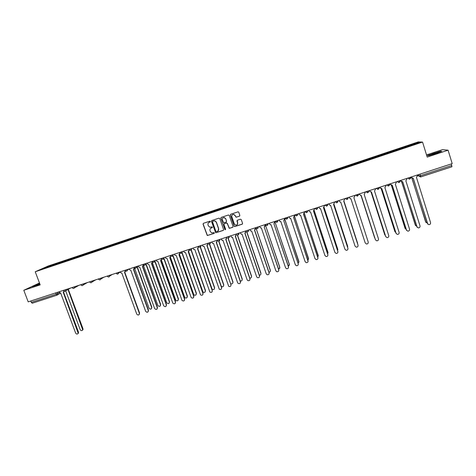 <?xml version="1.0" encoding="UTF-8"?>
<svg xmlns="http://www.w3.org/2000/svg" width="476" height="476" viewBox="0 0 476 476"><rect width="100%" height="100%" fill="white"/><g stroke="black" fill="none" stroke-linecap="round" stroke-linejoin="round"><path stroke-width="0.71" d="M210.386 221.477L209.815 221.191L203.413 223.315L203.026 224.131L207.268 235.543L214.063 233.448L214.337 232.877L214.021 232.585L211.731 232.877L210.327 231.538L210.011 230.622C209.714 229.396 210.13 228.534 211.261 228.028L212.361 227.183L212.028 226.885L209.862 227.213L208.351 225.844L208.03 224.928C207.738 223.696 208.155 222.833 209.279 222.322L210.386 221.477M239.434 216.205L239.839 215.384L238.768 212.254L238.178 211.802L230.717 214.242L230.319 215.063L234.127 226.171L234.638 226.606L242.171 224.214L242.576 223.393L241.284 219.626L240.463 219.21L237.363 220.227L236.965 221.048L237.607 222.917C237.816 224.38 237.185 225.13 235.715 225.166L234.335 223.994L231.824 216.675C231.598 215.289 232.181 214.533 233.567 214.396L235.096 215.592L236.072 217.258L239.678 216.056M422.551 142.068L427.204 157.086L448.089 150.19L452.2 163.631L28.197 301.855L23.8 290.277L40.18 284.868L35.236 271.76L422.551 142.068L418.255 141.913L48.284 265.971L35.236 271.76M219.781 218.561L218.966 218.145L211.82 220.519L211.427 221.334L215.699 232.794L223.208 230.444L223.601 229.628L219.781 218.561M221.239 217.389L228.426 215.003L229.248 215.414L233.061 226.522L232.663 227.338L229.259 228.367L227.219 223.44L226.397 223.024L224.363 223.696L223.97 224.511L225.576 229.188L225.065 229.765L220.846 218.21L221.239 217.389M39.472 282.988L23.8 290.277M448.089 150.19L442.531 149.642L426.538 154.932M451.296 163.922L451.968 166.755L420.713 176.911M56.918 295.197L32.225 303.23L31.303 302.349L56.079 294.287L59.31 292.734M30.797 301.01L31.303 302.349M50.034 266.381L40.793 269.41L45.155 267.47L54.228 264.436L54.199 264.989M407.236 146.727L406.849 146.18L54.228 264.436M407.016 146.191L418.291 142.413L419.707 142.473L408.253 146.388M49.986 266.334L408.241 146.316M39.687 283.559L32.32 286.617L39.93 284.202M440.633 151.166L427.531 155.497L428.573 155.682L435.754 153.581L441.823 151.303L440.705 151.392M55.014 264.715L54.811 264.174M407.039 146.792L406.849 146.18M45.155 267.47L45.512 267.833M418.017 143.038L418.291 142.413M210.273 221.953L208.869 222.518M210.779 228.26L212.26 227.641M203.341 223.345L203.151 224.047L207.387 235.453L214.248 233.323M211.731 220.561L211.546 221.257L215.812 232.704L223.458 230.283M212.784 221.161L212.51 221.733L215.866 231.419L217.312 231.425C218.442 230.919 218.859 230.051 218.567 228.825L216.277 222.197L214.616 220.793L212.736 221.179M217.978 231.05L218.567 228.825M212.897 221.084L214.73 220.715L216.39 222.113L218.68 228.742M224.232 223.756L226.505 222.946L227.326 223.357L229.361 228.278L232.925 227.171M221.138 217.437L220.953 218.133L224.833 229.378L225.493 229.628M225.612 218.77L224.148 217.586C222.732 217.681 222.137 218.436 222.357 219.852L223.762 222.857L226.1 222.161L226.499 221.346L225.719 218.692L224.255 217.514L223.03 217.847M226.338 222.024L226.499 221.346M225.719 218.692L226.606 221.269M232.466 214.694L233.662 214.325L235.192 215.521L236.167 217.181L239.529 216.134M237.173 224.726L237.607 222.917M237.209 220.311L237.697 222.833M230.598 214.295L230.42 214.985L234.228 226.088L234.733 226.522L242.451 224.035M65.7 290.848L80.2 329.695C81.069 330.909 81.902 330.951 82.711 329.826L68.02 289.581M68.336 289.438L82.973 328.708L82.997 329.612L82.431 330.29M58.893 291.847L60.69 293.115L75.654 333.105C76.541 334.336 77.392 334.384 78.207 333.242L63.225 292.288L64.046 291.05M64.355 291.211L63.653 292.074M63.552 292.145L78.481 332.093L78.504 333.016L77.927 333.712M39.77 283.785L35.188 285.648L38.253 284.815M33.046 286.427L39.734 283.684M431.143 154.867L438.812 152.344C439.425 152.034 439.211 151.999 438.176 152.237L431.143 154.867M427.829 155.551L433.594 153.391L440.49 151.368L441.377 151.475M134.583 268.172L149.042 308.222C150.428 309.644 151.309 309.412 151.677 307.538L137.094 267.078M137.344 266.976L151.85 307.216L151.41 308.751M143.52 265.584L157.859 305.473C159.335 306.907 160.204 306.639 160.466 304.664L146.037 264.466M146.257 264.317L160.668 304.462L160.245 305.991M152.457 262.865L166.749 302.784C168.26 304.134 169.123 303.837 169.343 301.891L154.944 261.61M155.158 261.467L169.533 301.695L169.129 303.212M161.429 260.075L175.715 300.118C177.25 301.338 178.101 300.999 178.268 299.106L163.905 258.748M164.107 258.605L178.452 298.916L178.066 300.415M170.438 257.236L184.736 297.435C186.289 298.523 187.122 298.143 187.241 296.304L172.913 255.868M173.103 255.731L187.413 296.12L187.05 297.601M179.482 254.351L193.815 294.721C195.374 295.685 196.189 295.275 196.267 293.49L181.993 253.03M182.159 252.845L196.427 293.305L196.088 294.769M188.579 251.453L202.949 291.984C204.501 292.835 205.299 292.395 205.34 290.657L191.114 250.156M191.281 250.013L205.489 290.479L205.174 291.919M192.881 248.169L193.619 249.376L194.773 249.478L209.851 292.026C211.427 292.782 212.219 292.3 212.225 290.586L197.713 248.52L212.129 289.224C213.676 289.967 214.456 289.497 214.462 287.813L200.271 247.222M200.444 247.127L214.605 287.635L214.313 289.051M221.316 286.397L221.364 286.439C222.899 287.082 223.655 286.588 223.637 284.951L209.464 244.236M209.642 244.176L223.768 284.779L223.5 286.159M230.783 283.72C232.252 284.124 232.942 283.577 232.859 282.072L218.698 241.189M218.871 241.165L232.978 281.905L232.746 283.256M240.273 280.941C241.647 281.137 242.266 280.548 242.135 279.18L227.962 238.077M228.141 238.089L242.242 279.013L242.04 280.322M249.799 278.103C251.072 278.133 251.625 277.52 251.459 276.27L237.262 234.888M237.435 234.942L251.56 276.104L251.387 277.371M259.366 275.217C260.533 275.116 261.021 274.491 260.836 273.343L246.586 231.598M246.764 231.705L260.925 273.182L260.788 274.402M268.982 272.284C270.035 272.082 270.463 271.451 270.273 270.404L256.07 228.313M256.1 228.319L270.35 270.243L270.243 271.403M278.644 269.315L279.757 267.447L265.483 225.249L279.823 267.292L279.751 268.381M288.355 266.298L289.295 264.472L275.045 222.131L289.349 264.317L289.313 265.334M298.113 263.246L298.886 261.479L284.761 219.299M284.755 218.966L285.32 218.597M284.761 219.014L298.922 262.258M307.918 260.158L308.531 258.468L294.525 216.431M294.602 215.747L295.138 215.247M294.567 216.312L308.585 259.152M317.772 257.022L318.23 255.439L304.319 213.462M304.45 212.51L304.997 211.796M304.36 213.385L318.301 256.023M327.672 253.839L327.988 252.399L314.142 210.428M314.41 209.184L314.832 208.411M314.184 210.38L328.059 252.863M337.621 250.602L337.799 249.341L324.013 207.322M324.293 205.329L324.448 205.793L324.674 205.204M324.043 207.292L337.865 249.674M347.611 247.3L347.664 246.259L333.926 204.162M334.473 202.324L334.574 201.973M333.95 204.15L347.718 246.467M357.637 243.89L343.886 200.949M344.529 198.76L344.689 199.277L343.702 201.015L358.065 245.259M343.898 200.949L357.613 243.23M374.66 237.887L360.981 195.392L374.981 238.411M371.09 192.078L384.727 234.698L385.346 235.495M384.792 234.87L371.066 192.078M379.408 187.36L379.902 187.669M381.24 188.716L394.866 231.538L395.729 232.466M394.997 231.836L381.199 188.71M389.689 184.087L392.254 185.218L406.456 230.116L407.813 231.181C409.116 231.086 409.693 230.408 409.538 229.158L395.342 184.212L396.377 182.439L396.199 181.886M391.433 185.295L405.064 228.355L406.165 229.361M405.266 228.766L391.379 185.283M120.041 271.915L120.226 272.415L121.88 273.2L136.737 314.089C138.064 315.517 138.962 315.326 139.426 313.523L124.51 272.343L125.378 270.713M125.634 270.975L124.974 272.105M124.777 272.236L139.593 313.065L139.129 314.642M128.972 269.005L129.151 269.505L130.817 270.291L145.656 311.316C147.066 312.762 147.965 312.53 148.333 310.62L133.458 269.434L134.369 267.774M134.577 268.006L133.934 269.19M133.72 269.333L148.518 310.287L148.066 311.851M134.137 267.47L134.268 267.839M137.951 266.078L138.129 266.584L139.801 267.369L154.623 308.519C156.128 309.983 157.015 309.709 157.276 307.704L142.461 266.506L143.407 264.817M143.568 265.007L142.937 266.257M142.711 266.411L157.491 307.502L157.056 309.049M143.092 264.4L143.276 264.906M146.977 263.133L147.197 263.734L148.833 264.43L163.673 305.794C165.208 307.169 166.082 306.865 166.308 304.884L151.511 263.561L152.493 261.848M152.6 261.978L151.999 263.305M151.749 263.466L166.511 304.688L166.094 306.229M152.147 261.449L152.332 261.955M156.057 260.176L156.366 260.949L157.919 261.473L172.794 303.087C174.353 304.331 175.222 303.985 175.388 302.058L160.608 260.598L161.632 258.855M161.667 258.902L161.108 260.336M160.84 260.515L175.579 301.861L175.186 303.385M161.257 258.48L161.435 258.986M165.184 257.195L165.6 258.117L167.058 258.498L181.975 300.362C183.552 301.469 184.402 301.088 184.521 299.214L169.759 257.617L170.795 255.862L170.271 257.349M169.98 257.54L184.7 299.023L184.331 300.529M170.414 255.493L170.598 256.005M174.365 254.202L174.894 255.243L176.245 255.511L191.209 297.607C192.798 298.589 193.631 298.172 193.702 296.358L178.964 254.624L179.993 252.863L179.488 254.345M179.172 254.547L193.875 296.167L193.524 297.655M179.625 252.488L179.809 253M183.599 251.197L184.236 252.334L185.479 252.506L200.503 294.828C202.092 295.691 202.901 295.245 202.937 293.478L188.216 251.614L189.246 249.846L188.752 251.322M189.091 249.406L189.246 249.846M188.419 251.542L203.097 293.293L202.776 294.757M188.889 249.472L189.067 249.983M198.391 246.372L198.075 248.276M212.373 290.408L212.076 291.847M212.225 290.586L197.522 248.585L198.546 246.818M198.2 246.431L198.385 246.949M202.217 245.122L203.05 246.389L204.115 246.437L219.252 289.194C220.816 289.848 221.584 289.349 221.566 287.683L206.881 245.539L207.905 243.771L207.453 245.217M207.75 243.319L207.905 243.771M207.06 245.479L221.703 287.498L221.429 288.908M207.566 243.379L207.75 243.896M211.606 242.064L212.528 243.373L213.51 243.385L228.7 286.332C230.247 286.903 230.997 286.379 230.955 284.755L216.294 242.474L217.312 240.701L216.889 242.135M217.157 240.255L217.312 240.701M216.461 242.421L230.955 284.755M216.991 240.309L217.169 240.826M221.048 238.982L222.042 240.326L222.958 240.309L237.607 282.685L238.202 283.452C239.731 283.94 240.463 283.399 240.398 281.816L225.761 239.398L226.772 237.619L226.374 239.029M226.618 237.167L226.772 237.619M225.916 239.345L240.511 281.643L240.303 282.982M226.463 237.221L226.641 237.744M230.551 235.888L231.61 237.256L232.466 237.215L247.092 279.733L247.752 280.542C249.263 280.965 249.977 280.4 249.894 278.859L235.275 236.298L236.292 234.519L235.923 235.906M236.138 234.067L236.292 234.519M235.424 236.251L250.001 278.692L249.823 279.983M235.989 234.115L236.167 234.638M240.1 232.776L241.219 234.156L242.022 234.103L256.623 276.764L257.349 277.615C258.843 277.966 259.545 277.395 259.45 275.89L244.854 233.18L245.86 231.401L245.527 232.758M245.705 230.949L245.86 231.401M244.985 233.139L259.539 275.717L259.396 276.961M245.574 230.991L245.753 231.514M249.704 229.64L250.882 231.044L251.637 230.973L266.215 273.777L267.006 274.664C268.476 274.961 269.16 274.372 269.053 272.897L254.481 230.051L255.487 228.266L255.19 229.587M255.332 227.808L255.487 228.266M254.606 230.009L269.136 272.73L269.029 273.914M255.213 227.849L255.392 228.373M259.366 226.493L260.586 227.903L261.306 227.831L275.86 270.779L276.705 271.689C278.162 271.933 278.829 271.332 278.716 269.886L264.168 226.897L278.787 269.725L278.71 270.838M265.013 224.654L264.912 226.386M264.257 226.868L265.168 225.106M264.906 224.69L265.084 225.213M269.083 223.327L270.35 224.749L271.028 224.666L285.564 267.756L286.463 268.69C287.897 268.892 288.557 268.285 288.432 266.863L273.908 223.726L288.492 266.703L288.45 267.738M274.753 221.477L274.075 223.595M273.998 223.696L274.908 221.935M274.652 221.507L274.83 222.042M278.859 220.138L280.162 221.572L280.81 221.483L295.316 264.721L296.268 265.673C297.69 265.834 298.333 265.215 298.208 263.823L283.702 220.543L298.25 263.668L298.244 264.614M284.547 218.282L284.541 219.9M283.797 220.507L284.702 218.746M284.458 218.311L284.636 218.847M288.688 216.937L290.027 218.371L290.646 218.282L305.128 261.663L306.127 262.639C307.538 262.764 308.168 262.139 308.031 260.759L293.555 217.336L294.549 215.533L294.448 216.598M294.394 215.075L294.549 215.533M293.632 217.306L308.091 261.455M294.323 215.098L294.501 215.634M298.577 213.712L299.945 215.158L300.54 215.063L314.999 258.593L316.046 259.581C317.433 259.67 318.057 259.039 317.92 257.683L303.468 214.111L304.456 212.308L304.307 211.844M303.533 214.087L317.992 258.272M304.241 211.862L304.42 212.397M308.519 210.469L309.924 211.921L310.495 211.82L324.924 255.499L326.012 256.505C327.393 256.564 328.006 255.927 327.863 254.589L313.44 210.862L314.398 209.148L314.273 208.595M313.488 210.85L327.94 255.059M314.219 208.613L314.398 209.148M318.527 207.209L319.955 208.661L320.503 208.565L334.908 252.393L336.038 253.405C337.401 253.44 338.014 252.798 337.865 251.471L323.466 207.601L324.448 205.793M323.502 207.59L337.936 251.816M324.257 205.34L324.436 205.876M328.589 203.924L330.041 205.388L330.57 205.287L344.951 249.269L346.117 250.293C347.468 250.305 348.075 249.65 347.926 248.341L333.551 204.317L334.533 202.586L334.378 202.038M333.581 204.311L347.974 248.549M334.354 202.044L334.533 202.586M338.71 200.628L340.185 202.092L340.703 201.991L355.054 246.122L356.256 247.157C357.595 247.145 358.196 246.491 358.041 245.194L343.702 201.015M344.511 198.736L344.689 199.277M348.89 197.308L350.39 198.778L350.889 198.676L365.211 242.956L366.449 243.998C367.781 243.968 368.376 243.307 368.222 242.022L353.906 197.695L354.9 195.951L354.727 195.404M359.13 193.97L360.653 195.44L361.141 195.339L375.433 239.779L376.7 240.826C378.027 240.773 378.61 240.112 378.462 238.833L364.17 194.357L365.175 192.601L365.003 192.054M375.445 239.821L361.129 195.344M359.344 194.613L359.124 193.97M369.435 190.608L369.608 191.156L371.447 191.989L385.715 236.578L387.012 237.631C388.333 237.566 388.91 236.893 388.755 235.632L374.499 190.995L375.516 189.234L375.338 188.686M385.786 236.75L371.423 191.995M369.751 191.459L369.412 190.62M379.8 187.235L379.973 187.782L381.817 188.609L396.056 233.359L397.383 234.418C398.692 234.335 399.275 233.662 399.114 232.401L384.888 187.609L385.917 185.848L385.738 185.295M396.193 233.656L381.782 188.621M380.235 188.246L379.765 187.241M406.665 230.533L392.2 185.229M390.79 184.98L390.177 183.849M390.225 183.831L390.326 184.325M400.09 180.826L400.863 181.064M401.679 181.808L415.322 225.154L416.643 226.201M415.602 225.666L401.601 181.772M400.715 180.416L400.887 180.969L402.75 181.802L416.922 226.862L418.303 227.933C419.606 227.82 420.177 227.141 420.022 225.898L405.855 180.791L406.897 179.006L406.724 178.452M417.208 227.379L402.684 181.82M401.399 181.659L400.649 180.434M410.574 177.542L411.419 177.679M411.966 178.244L425.639 221.935L427.18 222.994M425.996 222.53L411.859 178.179M411.264 176.971L411.437 177.53L413.305 178.363L427.448 223.583L428.858 224.66C430.155 224.529 430.72 223.851 430.566 222.613L416.435 177.346L417.488 175.561L417.315 175.001M427.817 224.19L413.227 178.387M412.061 178.292L411.187 177.001M417.44 175.4L418.91 176.043L420.445 175.674L451.772 165.475M418.463 174.627L418.91 176.043L420.701 176.917L419.969 174.139M57.215 292.395L57.679 293.644L57.56 294.757L56.965 295.185L55.573 292.93M410.55 177.203L407.736 178.125M407.831 178.095L409.306 179.131C410.264 178.934 410.675 178.351 410.538 177.37L410.496 177.227M399.971 180.654L397.186 181.564M397.264 181.54L398.721 182.576C399.679 182.385 400.09 181.802 399.953 180.82L399.905 180.678M389.451 184.087L386.702 184.98M386.762 184.962L388.202 185.997C389.16 185.819 389.57 185.235 389.428 184.248L389.386 184.105M378.991 187.496L378.099 189.329L376.349 188.466L379.021 187.592M368.597 190.882L367.716 192.709L365.973 191.846L368.626 190.983M358.261 194.256L357.393 196.07L355.655 195.214L358.297 194.351M345.368 198.456L348.021 197.701L347.129 199.414L345.397 198.557M335.169 201.782L337.811 201.027L336.925 202.734L335.205 201.878M325.037 205.085L327.661 204.335L326.78 206.037L325.066 205.186M314.957 208.369L317.569 207.625L316.701 209.321L314.993 208.47M304.943 211.636L307.538 210.898L306.675 212.582L304.979 211.749M294.983 214.884L297.56 214.146L296.709 215.83L295.019 214.997M285.082 218.109L287.647 217.383L286.802 219.055L285.118 218.228M275.235 221.322L277.788 220.596L276.949 222.262L275.277 221.441M265.453 224.511L267.988 223.791L267.155 225.451L266.56 225.499L265.495 224.636M255.719 227.683L258.242 226.969L257.421 228.617L256.79 228.664L255.767 227.808M246.044 230.836L248.555 230.122L247.74 231.77L247.062 231.806C248.151 231.848 248.633 231.294 248.508 230.158L248.466 230.045M170.646 255.523L173.27 254.559M163.774 257.659L164.083 257.558M152.314 261.497L154.944 260.539M143.222 264.46L145.852 263.496M136.463 266.56L136.82 266.447M127.461 269.493L127.83 269.374M118.512 272.415L118.893 272.29M109.611 275.312L110.004 275.188M100.757 278.198L101.162 278.067M91.951 281.072L92.374 280.935M83.199 283.928L83.627 283.785M74.488 286.766L74.934 286.617M65.825 289.587L66.283 289.438M63.552 290.33L65.861 289.676L65.765 290.753L65.188 291.205M72.209 287.51L74.524 286.855L74.458 287.873L73.839 288.385M80.914 284.672L83.229 284.017L83.205 284.963L82.544 285.552M89.666 281.816L91.987 281.161L91.993 282.018L91.297 282.702M98.467 278.948L100.793 278.293L100.835 279.043L100.091 279.84M107.308 276.062L109.641 275.408L109.712 276.026L108.939 276.961M116.209 273.164L118.548 272.504L117.834 274.063M125.152 270.249L127.497 269.583L126.777 271.153M134.149 267.316L136.499 266.649L135.773 268.226M143.246 264.525C144.543 265.757 145.311 265.483 145.549 263.704L144.817 265.281M152.409 261.705C153.736 262.77 154.48 262.443 154.646 260.741L153.915 262.318M161.453 258.516L163.803 257.748L163.06 259.343M170.955 256.017C172.282 256.707 172.961 256.29 172.99 254.761L172.252 256.344M179.886 252.506L182.266 251.733L181.505 253.333M189.18 249.478L191.572 248.698L190.805 250.305M198.534 246.431L200.937 245.646L200.158 247.258M207.935 243.367L210.35 242.576L209.571 244.2L208.649 244.146C209.851 244.39 210.41 243.873 210.321 242.599L210.279 242.498M217.389 240.285L219.823 239.487L219.031 241.118L218.186 241.1C219.353 241.278 219.888 240.749 219.781 239.517L219.745 239.41M226.897 237.185L229.343 236.388L228.545 238.018L227.766 238.024C228.902 238.149 229.414 237.613 229.301 236.417L229.265 236.304M236.459 234.067L238.922 233.264L238.113 234.906L237.387 234.924C238.5 235.001 239 234.46 238.875 233.299L238.839 233.186M389.487 184.2L388.202 185.997M400.007 180.773L398.721 182.576M410.592 177.328L409.306 179.131M451.968 166.755L420.362 176.983M417.982 175.936L417.547 175.906M78.183 332.319L78.481 332.093M63.611 290.491C64.236 291.431 64.956 291.52 65.765 290.753L70.549 288.045M163.756 257.665L163.792 257.76C163.702 259.372 162.988 259.747 161.656 258.885M182.207 251.649L182.243 251.745C182.26 253.196 181.612 253.648 180.315 253.107M191.513 248.615L191.548 248.716C191.596 250.096 190.983 250.578 189.716 250.156M200.872 245.562L200.908 245.67C200.979 246.99 200.396 247.49 199.164 247.169M258.153 226.891L258.194 227.004C258.325 228.117 257.855 228.67 256.79 228.664M267.899 223.714L267.934 223.833C268.071 224.928 267.613 225.481 266.56 225.499M277.692 220.519L277.734 220.638C277.871 221.715 277.425 222.274 276.389 222.316M287.552 217.306L287.593 217.425C287.73 218.49 287.29 219.055 286.272 219.115M297.464 214.075L297.506 214.194C297.649 215.247 297.214 215.812 296.203 215.89M307.437 210.82L307.478 210.945C307.621 211.987 307.193 212.552 306.193 212.647M317.468 207.554L317.51 207.679C317.653 208.708 317.23 209.279 316.243 209.386M327.559 204.263L327.601 204.388C327.744 205.412 327.327 205.983 326.346 206.108M337.71 200.955L337.752 201.086C337.895 202.098 337.478 202.669 336.502 202.806M347.92 197.623L347.968 197.754C348.105 198.766 347.694 199.337 346.724 199.486M358.196 194.273L358.238 194.41C358.38 195.41 357.97 195.987 357.006 196.142M368.531 190.906L368.573 191.043C368.716 192.036 368.305 192.619 367.341 192.78M378.926 187.514L378.967 187.657C379.11 188.645 378.7 189.228 377.742 189.4M72.269 287.665C72.929 288.635 73.661 288.706 74.458 287.873L78.909 285.326M80.974 284.826C81.676 285.832 82.419 285.874 83.205 284.963L87.275 282.595M89.72 281.976C90.476 283.012 91.237 283.03 91.993 282.018L95.64 279.87M98.52 279.109C99.341 280.18 100.109 280.162 100.835 279.043L103.994 277.145M107.368 276.223C108.266 277.335 109.046 277.27 109.712 276.026L112.33 274.426M116.263 273.319C117.251 274.474 118.042 274.36 118.625 272.974L120.095 272.058M125.206 270.404C126.307 271.594 127.092 271.421 127.568 269.88L128.931 269.017M134.202 267.47C135.428 268.69 136.201 268.458 136.529 266.756L137.219 266.316M172.758 254.731L172.241 255.1M182.249 251.673L181.945 251.899M60.345 293.192L56.965 295.185L32.225 303.23M63.873 291.83L64.189 291.651M78.207 333.242L78.504 333.016M430.572 154.986L430.25 154.92"/></g></svg>

